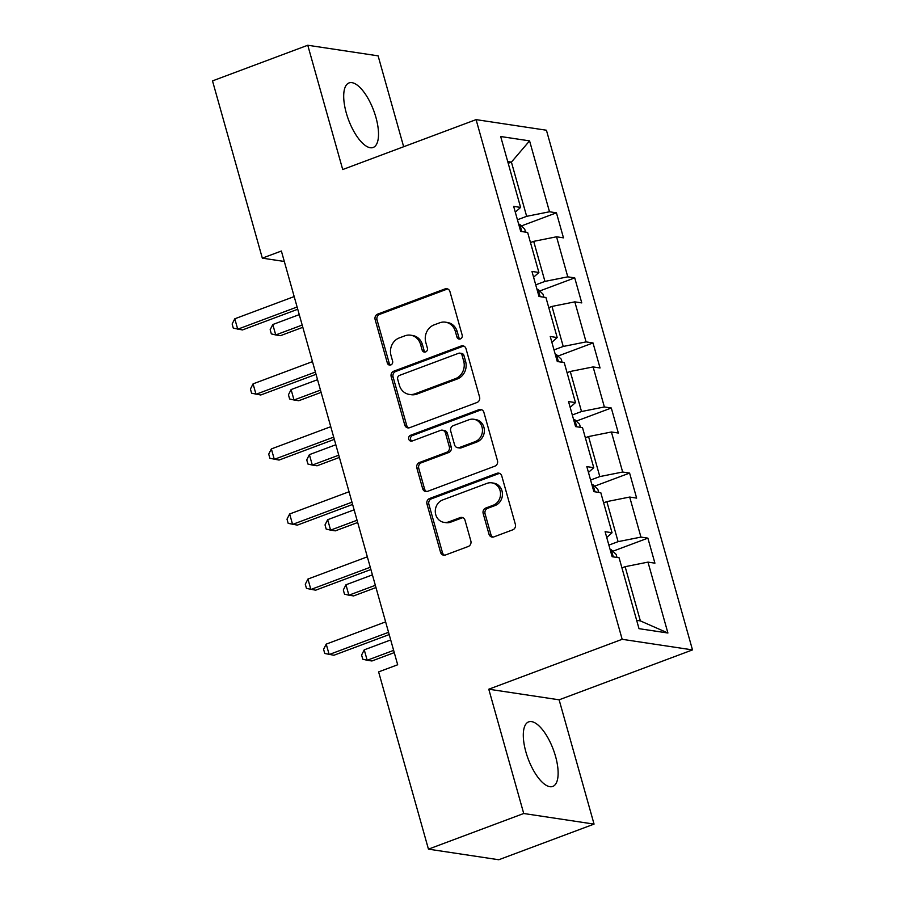 <?xml version="1.0" encoding="UTF-8"?>
<svg xmlns="http://www.w3.org/2000/svg" width="905" height="905" viewBox="0 0 905 905"><rect width="100%" height="100%" fill="white"/><g stroke="black" fill="none" stroke-linecap="round" stroke-linejoin="round"><path stroke-width="1.36" d="M460.362 338.934A3.032 2.738 -81.4 0 0 462.172 335.088L449.943 291.591A4.333 3.903 -81.4 0 0 445.056 288.899L377.724 314.092A4.333 3.903 -81.4 0 0 375.134 319.589L387.363 363.086A3.032 2.738 -81.4 0 0 390.779 364.964A3.032 2.738 -81.4 0 0 392.6 361.129L391.017 355.495A13.869 12.489 -81.4 0 1 399.297 337.916L404.908 335.812A13.869 12.489 -81.4 0 1 410.655 335.201A13.869 12.489 -81.4 0 1 420.565 344.432L422.149 350.065A3.032 2.738 -81.4 0 0 425.565 351.955A3.032 2.738 -81.4 0 0 427.386 348.108L425.803 342.475A13.869 12.489 -81.4 0 1 434.083 324.895L439.694 322.802A13.869 12.489 -81.4 0 1 445.452 322.18A13.869 12.489 -81.4 0 1 455.351 331.422L456.935 337.045A3.032 2.738 -81.4 0 0 460.362 338.934M555.546 756.388A34.458 13.405 69.5 0 0 528.644 721.885A34.458 13.405 69.5 0 0 525.884 751.919A34.458 13.405 69.5 0 0 552.785 786.422A34.458 13.405 69.5 0 0 555.546 756.388M375.937 117.435A34.458 13.405 69.5 0 0 349.036 82.932A34.458 13.405 69.5 0 0 346.287 112.967A34.458 13.405 69.5 0 0 373.188 147.458A34.458 13.405 69.5 0 0 375.937 117.435M488.994 534.199A4.333 3.903 -81.4 0 0 493.881 536.891L512.773 529.821A4.333 3.903 -81.4 0 0 515.364 524.334L501.789 476.019A4.333 3.903 -81.4 0 0 496.89 473.326L429.558 498.519A4.333 3.903 -81.4 0 0 426.968 504.017L440.554 552.322A4.333 3.903 -81.4 0 0 445.441 555.014L468.258 546.484A4.333 3.903 -81.4 0 0 470.849 540.986L465.034 520.307A4.333 3.903 -81.4 0 0 460.147 517.615L448.835 521.846A11.595 10.441 -81.4 0 1 444.027 522.366A11.595 10.441 -81.4 0 1 435.305 512.026A11.595 10.441 -81.4 0 1 442.681 499.945L487.003 483.361A11.595 10.441 -81.4 0 1 491.811 482.84A11.595 10.441 -81.4 0 1 500.522 493.191A11.595 10.441 -81.4 0 1 493.157 505.262L485.77 508.033A4.333 3.903 -81.4 0 0 483.18 513.52L488.994 534.199L490.895 534.482A4.333 3.903 -81.4 0 0 493.055 537.095M488.779 689.214L523.724 813.505L428.45 849.15L498.779 859.75L594.053 824.104L559.12 699.814L692.495 649.903L622.165 639.303L488.779 689.214L559.12 699.814M403.653 146.734L378.109 55.85L307.768 45.25L342.712 169.54L476.087 119.63L622.165 639.303M307.768 45.25L212.505 80.896L262.326 258.151L284.317 261.466M428.45 849.15L378.618 671.895L397.68 664.768L281.376 251.024L262.326 258.151M476.98 402.499A4.333 3.903 -81.4 0 0 479.571 397.012L465.996 348.697A4.333 3.903 -81.4 0 0 461.109 346.004L393.777 371.197A4.333 3.903 -81.4 0 0 391.186 376.695L404.761 424.999A4.333 3.903 -81.4 0 0 409.66 427.692L476.98 402.499M483.892 412.363L497.467 460.668A4.333 3.903 -81.4 0 1 494.877 466.166L427.545 491.358A4.333 3.903 -81.4 0 1 422.658 488.666L416.843 467.987A4.333 3.903 -81.4 0 1 419.434 462.5L446.742 452.274A4.333 3.903 -81.4 0 0 449.333 446.787L445.475 433.065A4.333 3.903 -81.4 0 0 440.588 430.373L412.16 441.018A3.032 2.738 -81.4 0 1 408.619 438.439A3.032 2.738 -81.4 0 1 410.542 435.282L478.994 409.671A4.333 3.903 -81.4 0 1 483.892 412.363M692.495 649.903L546.428 130.23L476.087 119.63M647.878 538.136L640.944 537.095L629.688 497.049L636.634 498.101L629.597 473.077L622.651 472.025L611.407 431.99L618.341 433.031L611.305 408.008L604.37 406.967L593.114 366.921L600.049 367.973L593.013 342.95L586.078 341.898L574.822 301.863L581.768 302.904L574.732 277.88L567.786 276.84L556.541 236.793L563.476 237.845L556.439 212.822L549.505 211.77L529.572 140.875L500.68 136.519L520.601 207.415L513.667 206.374L520.703 231.397L527.638 232.438L538.894 272.484L531.959 271.432L538.995 296.467L545.93 297.507L557.186 337.542L550.24 336.502L557.276 361.525L564.222 362.566L575.478 402.612L568.532 401.56L575.569 426.594L582.503 427.635L593.759 467.67L586.825 466.629L593.861 491.653L600.796 492.693L612.052 532.74L605.106 531.688L612.142 556.722L619.088 557.763L639.009 628.67L667.913 633.014L647.98 562.118L654.915 563.159L647.878 538.136L612.843 551.247M603.635 502.807L606.848 501.608L618.092 541.654L608.884 545.104M618.092 541.654L640.944 537.095M606.848 501.608L629.688 497.049M612.052 532.74L606.746 537.491M585.354 437.749L588.555 436.549L599.811 476.584L590.592 480.035M599.811 476.584L622.651 472.025M588.555 436.549L611.407 431.99M593.759 467.67L588.454 472.433M567.062 372.679L570.263 371.48L581.519 411.526L572.299 414.976M581.519 411.526L604.37 406.967M570.263 371.48L593.114 366.921M575.478 402.612L570.161 407.363M548.769 307.621L551.982 306.422L563.227 346.457L554.018 349.907M563.227 346.457L586.078 341.898M551.982 306.422L574.822 301.863M557.186 337.542L551.88 342.305M530.488 242.551L533.69 241.352L544.946 281.398L535.726 284.849M544.946 281.398L567.786 276.84M533.69 241.352L556.541 236.793M538.894 272.484L533.588 277.235M508.203 163.307L511.416 162.108L526.653 216.329L517.434 219.779M526.653 216.329L549.505 211.77M507.716 161.554L511.416 162.108L529.572 140.875M520.601 207.415L515.296 212.177M523.724 813.505L594.053 824.104M636.668 620.332L640.367 620.898L625.129 566.677L621.927 567.876M640.367 620.898L667.913 633.014M625.129 566.677L647.98 562.118M521.404 225.933L556.439 212.822M539.697 290.991L574.732 277.88M557.978 356.061L593.013 342.95M576.27 421.119L611.305 408.008M594.562 486.189L629.597 473.077M460.079 339.024A3.032 2.738 -81.4 0 1 458.835 337.339L457.251 331.705A13.869 12.489 -81.4 0 0 447.353 322.463L445.452 322.18M410.655 335.201L412.567 335.484A13.869 12.489 -81.4 0 1 422.465 344.726L424.049 350.348A3.032 2.738 -81.4 0 0 425.293 352.034M447.783 288.978A4.333 3.903 -81.4 0 0 446.957 289.181L379.625 314.374A4.333 3.903 -81.4 0 0 377.034 319.872L389.263 363.369A3.032 2.738 -81.4 0 0 390.507 365.054M463.835 346.095A4.333 3.903 -81.4 0 0 463.009 346.298L395.677 371.491A4.333 3.903 -81.4 0 0 393.087 376.978L406.662 425.293A4.333 3.903 -81.4 0 0 408.834 427.907M462.025 355.167A3.032 2.738 -81.4 0 0 458.597 353.278L399.501 375.394A3.032 2.738 -81.4 0 0 397.691 379.24L399.354 385.179A13.869 12.489 -81.4 0 0 409.264 394.41A13.869 12.489 -81.4 0 0 415.01 393.799L455.407 378.675A13.869 12.489 -81.4 0 0 463.688 361.106L462.025 355.167L463.926 355.45A3.032 2.738 -81.4 0 0 461.765 353.425L459.864 353.142M409.264 394.41L411.164 394.704A13.869 12.489 -81.4 0 0 416.911 394.082L415.01 393.799M463.926 355.45L465.6 361.389A13.869 12.489 -81.4 0 1 457.308 378.969L416.911 394.082M442.387 430.18L444.287 430.463A4.333 3.903 -81.4 0 1 447.375 433.359L451.233 447.07A4.333 3.903 -81.4 0 1 448.642 452.568L421.334 462.783A4.333 3.903 -81.4 0 0 418.744 468.27L424.558 488.949A4.333 3.903 -81.4 0 0 426.719 491.562M481.731 409.75A4.333 3.903 -81.4 0 0 480.894 409.954L412.442 435.565A3.032 2.738 -81.4 0 0 411.877 441.097M475.08 441.674A11.595 10.441 -81.4 0 0 482.444 429.603A11.595 10.441 -81.4 0 0 473.722 419.253A11.595 10.441 -81.4 0 0 468.926 419.773L453.303 425.622A4.333 3.903 -81.4 0 0 450.713 431.108L454.57 444.83A4.333 3.903 -81.4 0 0 459.457 447.523L475.08 441.674L476.98 441.957A11.595 10.441 -81.4 0 0 484.345 429.886A11.595 10.441 -81.4 0 0 475.623 419.547L473.722 419.253M457.659 447.715L459.559 447.998A4.333 3.903 -81.4 0 0 461.358 447.805L459.457 447.523M476.98 441.957L461.358 447.805M491.811 482.84L493.711 483.134A11.595 10.441 -81.4 0 1 502.422 493.474A11.595 10.441 -81.4 0 1 495.058 505.556L487.671 508.316A4.333 3.903 -81.4 0 0 485.08 513.814L490.895 534.482M444.027 522.366L445.927 522.66A11.595 10.441 -81.4 0 0 450.735 522.14L448.835 521.846M462.874 517.694A4.333 3.903 -81.4 0 0 462.048 517.909L450.735 522.14M499.617 473.406A4.333 3.903 -81.4 0 0 498.791 473.609L431.459 498.813A4.333 3.903 -81.4 0 0 428.868 504.3L442.455 552.604A4.333 3.903 -81.4 0 0 444.615 555.218M525.556 232.132L524.696 229.067L519.719 224.327A11.708 2.285 164.3 0 0 518.701 224.259M299.261 314.623L272.801 324.522L275.731 334.952L280.493 335.665L302.824 327.305M272.801 324.522L270.154 329.714L271.33 333.888L275.731 334.952L302.191 325.053M297.112 306.999L237.721 329.216L234.791 318.798L294.182 296.569M297.745 309.25L242.472 329.94L233.309 328.164L232.132 323.99L234.791 318.798M543.848 297.191L542.977 294.125L538.011 289.385A11.708 2.285 164.3 0 0 536.982 289.329M317.542 379.693L291.093 389.58L294.023 400.01L298.774 400.723L321.105 392.374M291.093 389.58L288.446 394.784L289.623 398.958L294.023 400.01L320.472 390.112M562.129 362.26L561.27 359.195L556.292 354.455A11.708 2.285 164.3 0 0 555.274 354.387M335.834 444.751L309.386 454.649L312.315 465.08L317.067 465.792L339.398 457.432M309.386 454.649L306.738 459.842L307.904 464.016L312.315 465.08L338.764 455.181M315.404 372.057L256.002 394.286L253.072 383.856L312.474 361.627M316.037 374.319L260.753 394.999L251.601 393.223L250.425 389.048L253.072 383.856M333.685 437.126L274.294 459.344L271.364 448.925L330.755 426.696M334.33 439.377L279.045 460.068L269.882 458.292L268.717 454.118L271.364 448.925M580.422 427.318L579.562 424.253L574.585 419.513A11.708 2.285 164.3 0 0 573.566 419.456M354.127 509.82L327.667 519.708L330.597 530.138L335.359 530.85L357.69 522.502M327.667 519.708L325.019 524.911L326.196 529.086L330.597 530.138L357.056 520.239M598.714 492.388L597.843 489.322L592.877 484.582A11.708 2.285 164.3 0 0 591.847 484.514M372.408 574.879L345.959 584.777L348.889 595.207L353.64 595.92L375.971 587.56M345.959 584.777L343.312 589.97L344.488 594.144L348.889 595.207L375.337 585.309M616.995 557.446L616.135 554.38L611.158 549.64A11.708 2.285 164.3 0 0 610.14 549.584M390.7 639.948L364.251 649.835L367.181 660.265L371.932 660.978L394.263 652.629M364.251 649.835L361.604 655.039L362.769 659.213L367.181 660.265L393.63 650.367M351.977 502.185L292.587 524.414L289.657 513.983L349.047 491.754M352.611 504.447L297.338 525.126L288.175 523.35L286.998 519.176L289.657 513.983M370.269 567.254L310.868 589.472L307.938 579.053L367.34 556.824M370.903 569.505L315.619 590.196L306.467 588.42L305.29 584.245L307.938 579.053M388.55 632.312L329.16 654.541L326.23 644.111L385.621 621.882M389.195 634.575L333.911 655.254L324.748 653.478L323.583 649.304L326.23 644.111M457.251 331.705L455.351 331.422M424.049 350.348L422.149 350.065M422.465 344.726L420.565 344.432M389.263 363.369L387.363 363.086M377.034 319.872L375.134 319.589M379.625 314.374L377.724 314.092M446.957 289.181L445.056 288.899M458.835 337.339L456.935 337.045M406.662 425.293L404.761 424.999M393.087 376.978L391.186 376.695M395.677 371.491L393.777 371.197M463.009 346.298L461.109 346.004M457.308 378.969L455.407 378.675M465.6 361.389L463.688 361.106M424.558 488.949L422.658 488.666M418.744 468.27L416.843 467.987M421.334 462.783L419.434 462.5M448.642 452.568L446.742 452.274M451.233 447.07L449.333 446.787M447.375 433.359L445.475 433.065M412.442 435.565L410.542 435.282M480.894 409.954L478.994 409.671M485.08 513.814L483.18 513.52M487.671 508.316L485.77 508.033M495.058 505.556L493.157 505.262M462.048 517.909L460.147 517.615M442.455 552.604L440.554 552.322M428.868 504.3L426.968 504.017M431.459 498.813L429.558 498.519M498.791 473.609L496.89 473.326M521.846 231.567L519.843 224.44M540.138 296.636L538.136 289.51M558.43 361.695L556.417 354.568M576.711 426.764L574.709 419.637M595.004 491.822L593.001 484.695M613.296 556.892L611.282 549.765"/></g></svg>
